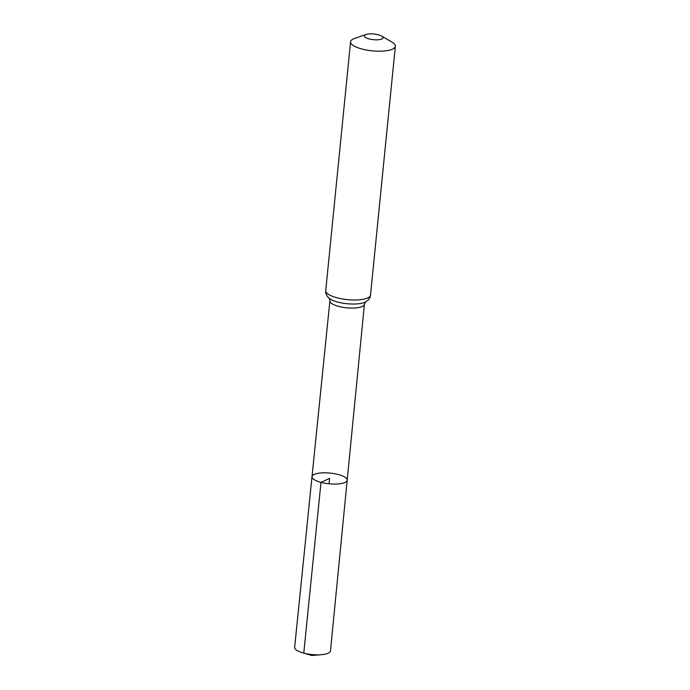 <?xml version="1.0" encoding="UTF-8"?>
<svg xmlns="http://www.w3.org/2000/svg" width="690" height="690" viewBox="0 0 690 690"><rect width="100%" height="100%" fill="white"/><g stroke="black" fill="none" stroke-linecap="round" stroke-linejoin="round"><path stroke-width="1.03" d="M320.979 482.362A17.681 5.373 5.7 0 0 347.191 480.188A17.681 5.373 5.7 0 0 330.13 473.09A17.681 5.373 5.7 0 0 312.009 476.678A17.681 5.373 5.7 0 0 320.979 482.362A17.681 5.373 5.7 0 0 347.191 480.188L330.476 650.903A18 5.477 5.7 0 1 321.454 654.689A18 5.477 5.7 0 1 303.781 653.111A18 5.477 5.7 0 1 302.746 652.826A18 5.477 5.7 0 1 294.647 647.323L312.009 476.678A17.681 5.373 5.7 0 0 320.979 482.362M369.098 38.925A9.375 2.855 -174.3 0 1 366.054 34.5A9.375 2.855 -174.3 0 1 381.605 36.053A9.375 2.855 -174.3 0 1 380.414 39.434A9.375 2.855 -174.3 0 1 369.098 38.925M381.605 36.053L391.998 42.125A22.503 6.84 -174.3 0 1 395.353 46.265A22.503 6.84 -174.3 0 1 361.983 49.025A22.503 6.84 -174.3 0 1 350.563 41.797A22.503 6.84 -174.3 0 1 354.677 38.407L366.054 34.5M329.061 483.785L329.596 478.437L320.979 482.362L303.781 653.111L311.923 655.5L312.018 654.56M365.519 301.944L364.415 304.281A17.345 5.27 -174.3 0 1 338.695 306.412A17.345 5.27 -174.3 0 1 329.898 300.84L312.009 476.678M337.143 297.839A22.503 6.84 -174.3 0 1 325.732 290.602C325.473 293.63 326.724 296.26 329.484 298.503A19.924 6.055 -174.3 0 0 337.919 302.116A19.924 6.055 -174.3 0 0 365.277 302.073C368.426 300.417 370.176 298.089 370.513 295.079A22.503 6.84 -174.3 0 1 337.143 297.839M364.415 304.281L347.191 480.188M350.563 41.797L325.732 290.602M395.353 46.265L370.513 295.079M329.277 298.322L329.898 300.84M302.746 652.826L311.923 655.5L321.454 654.689"/></g></svg>
